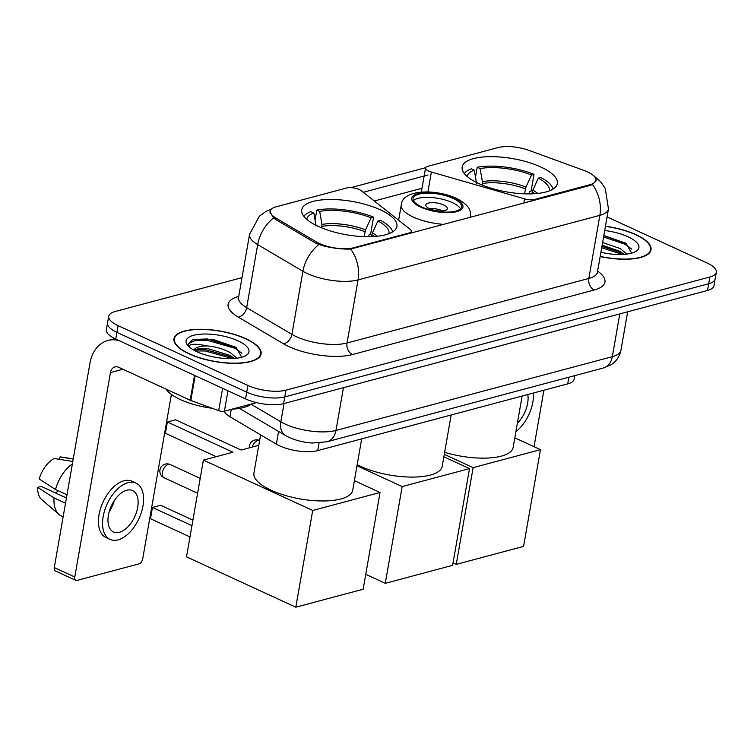 <?xml version="1.0" encoding="UTF-8"?>
<svg xmlns="http://www.w3.org/2000/svg" width="754" height="754" viewBox="0 0 754 754"><rect width="100%" height="100%" fill="white"/><g stroke="black" fill="none" stroke-linecap="round" stroke-linejoin="round"><path stroke-width="1.13" d="M534.435 200.291L534.586 199.461A9.114 3.195 -170.1 0 1 524.586 198.858L431.373 172.044A9.114 3.195 -170.1 0 1 428.687 171.064A9.114 3.195 -170.1 0 1 425.558 167.935A9.114 3.195 -170.1 0 1 427.707 166.351L498.224 147.53A24.618 8.624 9.9 0 1 529.035 150.395L584.086 170.498A24.618 8.624 9.9 0 1 587.526 171.912A24.618 8.624 9.9 0 1 595.962 180.357L595.735 181.676M380.355 209.819A48.313 16.918 9.9 0 0 330.733 199.471A48.313 16.918 9.9 0 0 301.723 209.791A48.313 16.918 9.9 0 0 318.292 226.379A48.313 16.918 9.9 0 0 367.924 236.728A48.313 16.918 9.9 0 0 396.924 226.407A48.313 16.918 9.9 0 0 380.355 209.819M540.778 166.992A48.313 16.918 9.9 0 0 491.156 156.653A48.313 16.918 9.9 0 0 462.155 166.964A48.313 16.918 9.9 0 0 478.715 183.552A48.313 16.918 9.9 0 0 528.347 193.901A48.313 16.918 9.9 0 0 557.347 183.58A48.313 16.918 9.9 0 0 540.778 166.992M353.626 247.774L409.205 232.929A9.114 3.195 -170.1 0 0 411.354 231.355A9.114 3.195 -170.1 0 0 410.214 229.395L361.326 190.743A9.114 3.195 -170.1 0 0 346.651 187.991L276.134 206.813A24.618 8.624 9.9 0 0 270.337 211.082A24.618 8.624 9.9 0 0 275.813 217.991L316.407 241.959A24.618 8.624 9.9 0 0 353.626 247.774L353.475 248.603M534.586 199.461L590.165 184.626A24.618 8.624 9.9 0 0 595.962 180.357M574.765 375.624L574.152 379.13A27.351 9.576 -170.1 0 1 567.705 383.871L317.717 450.609A27.351 9.576 -170.1 0 1 276.369 444.144L229.97 416.755A27.351 9.576 -170.1 0 1 224.174 411.25M600.165 256.567A44.213 15.485 9.9 0 0 651.032 249.819A44.213 15.485 9.9 0 0 635.876 234.635A44.213 15.485 9.9 0 0 605.453 226.238M245.936 338.734A44.213 15.485 9.9 0 0 200.517 329.272A44.213 15.485 9.9 0 0 173.976 338.706A44.213 15.485 9.9 0 0 189.141 353.89A44.213 15.485 9.9 0 0 234.551 363.353A44.213 15.485 9.9 0 0 261.091 353.918A44.213 15.485 9.9 0 0 245.936 338.734M596.244 180.357L592.474 184.504L590.316 185.371L350.667 249.056C341.694 249.348 332.099 248.151 321.864 245.465L315.898 243.25L275.304 219.291L273.495 217.972L269.96 211.62M242.015 277.642L115.164 311.506A27.351 9.576 9.9 0 0 108.717 316.246L106.361 329.705A27.351 9.576 9.9 0 0 115.739 339.093L245.54 398.894L246.718 392.165A27.351 9.576 9.9 0 0 284.776 396.915L708.675 283.749A27.351 9.576 9.9 0 0 715.122 279.018A27.351 9.576 9.9 0 1 708.675 283.749L284.776 396.915A27.351 9.576 9.9 0 1 246.718 392.165L116.917 332.363L246.718 392.165L247.896 385.435A27.351 9.576 9.9 0 0 285.954 390.186L709.853 277.02A27.351 9.576 9.9 0 0 716.3 272.288A27.351 9.576 9.9 0 0 706.922 262.892L607.083 216.898M107.539 322.976A27.351 9.576 9.9 0 0 116.917 332.363A27.351 9.576 9.9 0 1 107.539 322.976M350.902 187.642L425.624 167.699L350.893 187.642M363.268 192.279L427.999 175.003M108.717 316.246A27.351 9.576 9.9 0 0 118.095 325.634L247.896 385.435M245.54 398.894A27.351 9.576 9.9 0 0 283.608 403.644L707.506 290.478A27.351 9.576 9.9 0 0 713.953 285.747L716.3 272.288M600.184 256.407A43.76 15.325 9.9 0 0 650.589 249.734A43.76 15.325 9.9 0 0 635.584 234.711A43.76 15.325 9.9 0 0 605.424 226.388M602.616 242.524L620.316 248.594L626.847 254.098M602.144 245.191L619.854 251.261L624.274 254.352M600.91 252.288A31.904 11.178 9.9 0 0 635.914 251.421A31.904 11.178 9.9 0 0 627.969 236.747A31.904 11.178 9.9 0 0 604.708 230.517M631.626 253.165L626.065 243.288L603.831 235.512M603.568 237.058L624.925 244.183L631.805 249.131M601.701 247.746L622.314 254.466M603.794 235.729L626.772 243.759M601.937 246.407L623.266 253.514M534.049 446.707L543.907 390.223M517.376 423.201A22.79 12.875 114.7 0 0 527.781 394.531M515.906 431.637A30.999 17.512 114.7 0 0 533.455 393.013M189.433 353.814A43.76 15.325 9.9 0 0 234.381 363.183A43.76 15.325 9.9 0 0 260.639 353.833A43.76 15.325 9.9 0 0 245.644 338.81A43.76 15.325 9.9 0 0 200.696 329.441A43.76 15.325 9.9 0 0 174.428 338.791A43.76 15.325 9.9 0 0 189.433 353.814M166.031 389.102A45.579 15.966 9.9 0 0 180.338 399.554A45.579 15.966 9.9 0 0 212.128 408.272M231.949 409.186A45.579 15.966 9.9 0 0 251.619 403.927M189.377 347.387C188.274 343.777 194.268 343.296 207.378 345.935A22.79 7.983 9.9 0 0 193.816 350.139M207.378 345.935C215.682 346.699 223.354 348.951 230.375 352.683L236.907 358.197M194.212 350.365L197.359 348.97L208.113 348.716L229.913 355.36L234.324 358.452M241.685 357.264L236.125 347.387L213.523 339.554L194.249 339.413L192.393 339.931L188.453 343.947L188.943 346.651M238.028 340.846A31.904 11.178 9.9 0 0 199.961 334.239A31.904 11.178 9.9 0 0 187.661 345.341A31.904 11.178 9.9 0 0 197.048 351.779A31.904 11.178 9.9 0 0 245.974 355.511A31.904 11.178 9.9 0 0 238.028 340.846M188.415 344.258L188.754 343.504L195.013 340.554L207.105 340.299L234.984 348.273L241.864 353.23M195.314 350.949L205.248 350.978L232.373 358.565M194.249 339.413L207.341 338.961L236.831 347.848M195.352 349.63L205.474 349.649L233.325 357.603M475.491 177.171L477.225 167.247A45.579 15.966 9.9 0 1 533.992 174.334L531.523 174.994A41.753 14.618 9.9 0 0 480.109 168.576L482.4 181.582L482.136 185.041M524.53 193.825L525.981 187.02L531.523 174.994M444.643 452.315A50.141 17.559 9.9 0 0 513.144 447.433L522.117 396.038M533.992 174.334L531.061 191.158L529.591 191.554L529.176 193.891M476.537 183.137L474.257 170.14L471.363 168.811A45.579 15.966 9.9 0 0 464.313 173.552M474.257 170.14A41.753 14.618 9.9 0 0 467.16 176.483M480.109 168.576L477.225 167.247M553.078 189.037A45.579 15.966 9.9 0 0 540.825 177.482L538.356 178.142L532.805 190.168L531.909 193.835M549.421 190.837A41.753 14.618 9.9 0 0 538.356 178.142M456.245 564.369L473.126 467.631L540.458 449.657L523.578 546.396L456.245 564.369L453.041 562.889M473.126 467.631L444.285 454.342M514.822 437.848L540.458 449.657M315.059 219.998L316.793 210.074A45.579 15.966 9.9 0 1 373.569 217.161L371.1 217.821A41.753 14.618 9.9 0 0 319.677 211.403L321.967 224.409L321.713 227.868M364.097 236.652L365.549 229.847L371.1 217.821M260.601 434.832L253.938 473.022A50.141 17.559 9.9 0 0 271.129 490.241A50.141 17.559 9.9 0 0 322.627 500.967A50.141 17.559 9.9 0 0 352.721 490.26L361.694 438.866M373.569 217.161L370.629 233.985L369.158 234.381L368.753 236.718M316.114 225.964L313.824 212.967L310.94 211.638A45.579 15.966 9.9 0 0 303.89 216.379M313.824 212.967A41.753 14.618 9.9 0 0 306.727 219.31M319.677 211.403L316.793 210.074M392.655 231.864A45.579 15.966 9.9 0 0 380.402 220.309L377.924 220.969L372.382 232.995L371.477 236.662M388.989 233.665A41.753 14.618 9.9 0 0 377.924 220.969M189.989 536.923L150.498 518.733L152.459 507.461L150.498 518.733M295.822 607.196L312.703 510.458L380.035 492.485L363.155 589.223L295.822 607.196L186.511 556.838L203.392 460.1L232.958 452.212L167.379 421.995L165.409 433.267L216.228 456.679M191.95 525.651L152.459 507.461L160.659 505.274L192.92 520.137M165.409 433.267L167.379 421.995L175.578 419.808L241.157 450.025L258.773 445.322M312.703 510.458L203.392 460.1M354.399 480.675L380.035 492.485M453.126 198.406A24.618 8.624 9.9 0 0 427.848 193.137A24.618 8.624 9.9 0 0 413.069 198.396A24.618 8.624 9.9 0 0 421.514 206.85A24.618 8.624 9.9 0 0 446.792 212.119A24.618 8.624 9.9 0 0 461.571 206.86A24.618 8.624 9.9 0 0 453.126 198.406M460.449 208.83A24.618 8.624 9.9 0 0 452.391 202.619A24.618 8.624 9.9 0 0 413.456 200.63M357.189 464.681A50.141 17.559 9.9 0 0 360.591 466.358A50.141 17.559 9.9 0 0 412.089 477.084A50.141 17.559 9.9 0 0 442.183 466.377L451.156 414.983M443.616 204.956A10.942 3.827 9.9 0 0 432.372 202.619A10.942 3.827 9.9 0 0 425.812 204.956A10.942 3.827 9.9 0 0 429.563 208.707A10.942 3.827 9.9 0 0 440.798 211.054A10.942 3.827 9.9 0 0 447.367 208.717A10.942 3.827 9.9 0 0 443.616 204.956M442.815 210.96A10.942 3.827 9.9 0 0 442.589 210.847A10.942 3.827 9.9 0 0 429.328 208.604M385.285 583.313L402.165 486.575L469.497 468.602L452.617 565.34L385.285 583.313L365.756 574.312M402.165 486.575L357 465.765M443.861 456.792L469.497 468.602M227.962 390.789L224.4 411.194L256.548 402.617M118.915 340.554A36.465 27.238 -104.9 0 0 107.879 340.497A36.465 27.238 -104.9 0 0 89.962 363.145L54.288 567.555L74.778 576.999L110.452 372.589A9.114 6.814 75.1 0 1 114.938 366.925A9.114 6.814 75.1 0 1 118.755 367.321L190.187 400.233L194.523 375.388M74.778 576.999A4.562 2.573 114.7 0 0 75.796 580.354L55.306 570.91A4.562 2.573 -65.3 0 1 54.288 567.555M75.796 580.354A4.562 2.573 114.7 0 0 76.974 580.42L139.038 563.851A4.562 2.573 114.7 0 0 142.695 558.865L171.394 394.436M224.4 411.194A4.562 1.593 -170.1 0 1 218.698 410.666L190.828 400.487A4.562 1.593 -170.1 0 1 190.187 400.233M119.386 532.296A22.79 12.875 114.7 0 0 136.549 512.032A22.79 12.875 114.7 0 0 132.591 490.571A22.79 12.875 114.7 0 0 126.729 490.241A22.79 12.875 114.7 0 0 109.566 510.515A22.79 12.875 114.7 0 0 113.524 531.966A22.79 12.875 114.7 0 0 119.386 532.296M109.245 511.598A22.79 12.875 114.7 0 0 114.325 500.562M55.721 493.041A18.237 10.302 114.7 0 0 58.096 490.694M136.022 483.116L131.922 481.231A30.999 17.512 114.7 0 0 123.948 480.779A30.999 17.512 114.7 0 0 100.612 508.347A30.999 17.512 114.7 0 0 105.984 537.536L110.084 539.421A30.999 17.512 114.7 0 0 118.067 539.873A30.999 17.512 114.7 0 0 141.403 512.305A30.999 17.512 114.7 0 0 136.022 483.116A30.999 17.512 114.7 0 0 128.048 482.673A30.999 17.512 114.7 0 0 104.712 510.241A30.999 17.512 114.7 0 0 110.084 539.421M72.375 463.889A30.085 16.993 114.7 0 0 55.504 489.506L39.17 478.95A23.704 13.393 114.7 0 1 54.194 458.489L72.799 461.476M66.983 494.794L55.504 489.506M66.427 497.979L41.3 486.405L37.7 487.367L54.034 497.913L65.513 503.201M54.034 497.913A30.085 16.993 114.7 0 0 58.972 514.445A30.085 16.993 114.7 0 0 61.281 515.934L63.148 516.792M73.223 459.035L60.047 456.924L59.623 459.356M73.251 458.875L61.215 457.018A23.704 13.393 114.7 0 0 60.047 456.924M37.7 487.367A23.704 13.393 114.7 0 0 41.64 499.525L58.972 514.445M409.064 233.759L409.205 232.929M275.813 217.991L275.559 219.442M316.407 241.959L316.152 243.401M590.165 184.626L590.024 185.456M568.874 377.198L567.705 383.871M231.261 409.365L229.97 416.755M278.575 431.467L276.369 444.144M319.046 443.003L317.717 450.609M523.841 203.118L524.586 198.858M427.904 191.94L431.373 172.044M597.62 271.101A45.579 15.966 -170.1 0 1 594.218 289.998L352.401 354.55A9.114 6.814 75.1 0 1 347.038 342.995L588.855 278.443A36.465 12.771 9.9 0 0 597.451 272.119L597.536 273.589M352.401 354.55A45.579 15.966 -170.1 0 1 288.971 346.633A45.579 15.966 -170.1 0 1 283.485 343.777L238.245 317.076A45.579 15.966 -170.1 0 1 238.735 296.407M296.294 336.652A36.465 12.771 9.9 0 0 347.038 342.995L358.056 279.904A36.465 12.771 -170.1 0 1 307.302 273.561A36.465 12.771 -170.1 0 1 302.919 271.28L257.679 244.588A36.465 12.771 -170.1 0 1 249.565 234.343L238.556 297.434A36.465 12.771 9.9 0 0 246.671 307.679L291.902 334.371A36.465 12.771 9.9 0 0 296.294 336.652M350.667 249.056A31.904 23.836 75.1 0 1 358.056 279.904L599.864 215.352A31.904 23.836 -104.9 0 0 592.474 184.504M273.495 217.972A31.904 21.894 120.5 0 0 257.679 244.588L246.671 307.679A9.114 6.258 -59.5 0 1 238.245 317.076M318.867 244.56A31.904 21.894 120.5 0 0 302.919 271.28L291.902 334.371A9.114 6.258 -59.5 0 1 283.485 343.777M593.445 175.541L600.674 181.733L605.283 188.453L608.459 209.028A36.465 12.771 -170.1 0 1 599.864 215.352L588.855 278.443A9.114 6.814 75.1 0 0 594.218 289.998M374.295 200.998L422.014 188.264M285.954 390.186L283.608 403.644M709.853 277.02L707.506 290.478M118.095 325.634L115.739 339.093M251.139 404.285L280.846 421.825A36.465 12.771 9.9 0 0 285.229 424.106A36.465 12.771 9.9 0 0 335.973 430.44L612.333 356.661A36.465 12.771 9.9 0 0 620.928 350.346C618.911 359.479 613.191 363.56 610.683 364.936L603.37 367.99L327.019 441.759A18.237 13.619 75.1 0 0 335.973 430.44L343.438 387.669M619.797 313.9L612.333 356.661A18.237 13.619 75.1 0 1 603.37 367.99M284.032 403.531L280.846 421.825A18.237 12.507 120.5 0 0 285.483 435.539L239.48 408.385M525.387 188.877A35.74 12.516 9.9 0 0 482.409 183.505M525.981 187.02A36.164 12.667 9.9 0 0 482.4 181.582M537.734 193.42A36.164 12.667 9.9 0 0 532.805 190.168M534.954 193.674A35.74 12.516 9.9 0 0 532.22 192.016M364.964 231.695A35.74 12.516 9.9 0 0 321.977 226.332M365.549 229.847A36.164 12.667 9.9 0 0 321.967 224.409M377.311 236.247A36.164 12.667 9.9 0 0 372.382 232.995M374.531 236.502A35.74 12.516 9.9 0 0 371.797 234.843M200.206 478.366L170.187 464.53A7.295 4.119 114.7 0 0 168.312 464.426A7.295 4.119 114.7 0 0 162.449 472.409A7.295 4.119 114.7 0 0 164.08 477.782L197.614 493.229M420.638 207.086A25.985 9.095 9.9 0 0 456.792 211.601A25.985 9.095 9.9 0 0 454.002 198.17A25.985 9.095 9.9 0 0 417.848 193.655A25.985 9.095 9.9 0 0 420.638 207.086M470.43 217.077A35.099 12.29 -170.1 0 1 470.355 217.397L470.43 217.077C470.666 211.488 471.278 206.238 456.349 198.302C434.615 188.443 402.089 189.669 401.279 205.003A35.099 12.29 -170.1 0 0 413.315 217.058A35.099 12.29 -170.1 0 0 444.134 224.4M249.367 447.829A7.295 7.295 0 0 1 259.621 440.459A7.295 4.119 114.7 0 0 257.802 440.374A7.295 4.119 114.7 0 0 252.251 447.056M110.452 372.589L122.949 369.253M195.154 375.68L190.828 400.487M218.698 410.666L222.6 388.319M421.345 192.072L425.558 167.935M270.337 211.082L269.998 212.986M411.024 233.24L411.354 231.355M271.76 208.839L266.03 211.356L259.319 216.247L249.565 234.343M608.459 209.028L597.451 272.119M238.556 297.434L237.981 298.782M327.019 441.759L312.486 443.022C308.706 442.862 299.932 442.108 289.31 437.537L285.483 435.539M620.928 350.346L627.658 311.798M650.202 251.921L650.589 249.734M260.262 356.02L260.639 353.833M174.051 340.978L174.428 338.791M170.187 464.53A7.295 7.295 0 0 0 159.867 470.534A7.295 7.295 0 0 0 164.08 477.782M398.621 220.234L401.279 205.003M107.879 340.497L114.815 338.65"/></g></svg>
